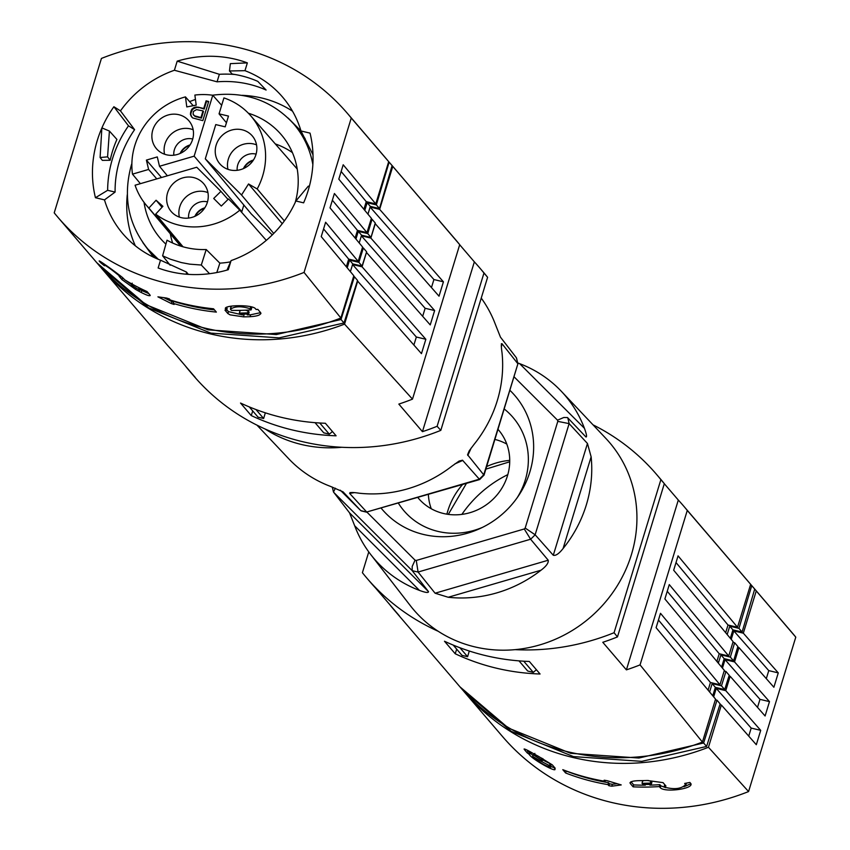 <?xml version="1.0" encoding="UTF-8"?>
<svg xmlns="http://www.w3.org/2000/svg" width="850" height="850" viewBox="0 0 850 850"><rect width="100%" height="100%" fill="white"/><g stroke="black" fill="none" stroke-linecap="round" stroke-linejoin="round"><path stroke-width="1.27" d="M198.039 107.142L203.734 108.502L206.083 100.842L208.696 101.469L202.842 120.615L192.695 117.948L190.836 115.706L190.591 112.306L191.781 109.246L194.416 107.312L198.039 107.142L204.212 109.055L206.55 101.394L208.569 101.873M196.063 106.93L198.507 107.695M190.591 112.306L191.069 112.859L192.259 109.799L193.651 108.588L196.531 107.483M191.038 110.872L191.505 111.424M206.083 100.842L206.55 101.394M266.305 240.359L239.785 210.173L228.533 198.953L221.308 206.051L213.701 198.464L220.926 191.367L228.034 199.442M292.538 111.201A107.249 100.257 -40.6 0 0 242.176 95.328M127.287 194.639A107.249 100.257 -40.6 0 0 135.341 245.809M179.361 217.09A20.953 19.593 139.4 0 1 205.264 191.771A20.953 19.593 139.4 0 1 207.942 192.621M181.326 217.664A21.399 20.007 139.4 0 1 171.509 211.884A21.399 20.007 139.4 0 1 170.106 187.393A21.399 20.007 139.4 0 1 193.587 177.565A21.399 20.007 139.4 0 1 204 184.057A21.399 20.007 139.4 0 1 204.531 208.25A21.399 20.007 139.4 0 1 181.326 217.664M156.772 178.883L148.601 169.447L146.402 160.097L157.292 156.921L159.492 166.271L194.14 156.166L241.804 211.703L243.844 205.031M194.14 156.166L212.766 95.253L221.659 105.304M220.926 191.367L196.743 167.238L135.086 185.215A68.733 64.26 -40.6 0 0 146.136 204.999A68.733 64.26 -40.6 0 0 148.877 208.048L180.912 246.171M193.407 111.435L193.077 114.187L195.086 116.386L201.429 118.15L203.479 111.446L203.001 110.893L196.52 109.608L193.407 111.435M237.182 170.319A14.939 13.972 139.4 0 1 237.777 164.783A14.939 13.972 139.4 0 1 255.946 154.094A14.939 13.972 139.4 0 1 256.094 154.126M226.44 122.761L219.056 113.836L228.48 116.078L225.197 126.841L215.762 124.589L205.296 158.822L241.538 194.99L273.721 233.452M191.813 117.172L190.793 114.591L191.069 112.859M190.836 115.706L191.303 116.248M282.243 223.709L248.529 183.961L257.189 188.966L284.346 220.926M241.538 194.99L248.529 183.961M194.416 107.312L194.894 107.854M192.716 139.018A14.939 13.972 -40.6 0 0 192.578 138.986A14.939 13.972 -40.6 0 0 174.399 149.674A14.939 13.972 -40.6 0 0 173.814 155.21M159.492 166.271L167.376 175.791M170.191 265.221L162.605 255.808L170.404 259.218L181.305 262.565L189.762 264.159L201.291 265.03L206.21 249.528L219.842 263.139L216.824 272.531M206.21 249.528A80.123 75.172 -43 0 1 185.821 247.52A80.123 75.172 -43 0 1 167.014 240.189L162.605 255.808M190.315 114.038L190.793 114.591M146.402 160.097L161.489 177.512M140.388 183.664L132.483 174.144L148.601 169.447M193.173 108.035L193.651 108.588M189.688 145.499A14.312 13.377 -40.6 0 0 180.678 153.202M180.072 153.489A14.758 13.802 139.4 0 1 190.049 144.936M207.496 201.886A14.939 13.972 -40.6 0 0 207.357 201.854A14.939 13.972 -40.6 0 0 189.178 212.542A14.939 13.972 -40.6 0 0 188.594 218.067M358.307 231.359L361.579 235.184L371.014 237.437L375.254 223.008L372.045 219.247L367.742 233.612L358.307 231.359L356.086 238.521L355.385 238.361M372.045 219.247L371.142 219.034M389.141 162.148L392.105 165.612L389.141 162.148L376.337 204.893L367.147 202.704L364.788 210.364M387.037 159.651L386.495 159.024M257.189 188.966A68.733 64.26 139.4 0 0 250.559 115.589A68.733 64.26 139.4 0 0 223.922 97.909L219.056 113.836M193.184 105.698L185.459 96.889L186.788 106.93L196.201 105.113L194.873 95.062A68.733 64.26 -40.6 0 1 212.766 95.253M241.262 211.863L241.804 211.703M371.014 237.437L367.742 233.612M272.276 234.898L251.303 213.977L205.296 158.822M185.459 96.889A68.733 64.26 -40.6 0 0 132.483 174.144M97.399 263.415L100.364 266.868L148.633 307.902L210.864 333.115L279.151 337.875L343.995 322.968L357.531 280.404L354.386 276.728L341.031 319.504L276.303 334.549L208.069 329.853L145.796 304.587L96.868 262.788M354.386 276.728L353.568 276.526M349.552 260.132L352.761 263.882L362.079 266.103L366.626 251.802L363.354 247.977L358.87 262.352L349.552 260.132L347.214 267.824M363.354 247.977L362.366 247.743M352.761 263.882L350.37 271.618M361.579 235.184L359.221 242.962M183.037 246.798L155.688 214.126A68.733 64.26 -40.6 0 0 239.785 210.173M162.021 207.262L156.081 200.239L162.892 206.316L155.688 214.126M392.105 165.612L379.493 208.569L376.337 204.893M362.079 266.103L358.87 262.352M172.635 243.026A78.699 73.567 139.4 0 1 170.319 233.803M275.294 143.916A78.699 73.567 139.4 0 1 292.432 152.617M158.514 120.615A21.399 20.007 139.4 0 1 178.808 114.697A21.399 20.007 139.4 0 1 189.231 121.189A21.399 20.007 139.4 0 1 189.762 145.382A21.399 20.007 139.4 0 1 166.547 154.806A21.399 20.007 139.4 0 1 156.729 149.016A21.399 20.007 139.4 0 1 158.514 120.615M193.163 129.752A20.953 19.593 -40.6 0 0 190.485 128.903A20.953 19.593 -40.6 0 0 170.606 134.693A20.953 19.593 -40.6 0 0 164.581 154.222M194.618 115.834L200.961 117.598L203.001 110.893M200.961 117.598L201.429 118.15M193.577 115.069L195.086 116.386M156.081 200.239L148.877 208.048M343.995 322.968L341.031 319.504M367.147 202.704L370.303 206.38L367.944 214.157M370.303 206.38L379.493 208.569M253.056 160.607A14.312 13.377 -40.6 0 0 244.046 168.321M243.44 168.597A14.758 13.802 139.4 0 1 253.428 160.044M201.291 265.03L209.546 273.7M195.968 116.407L196.435 116.96M312.853 164.539C310.059 149.249 303.716 135.766 293.824 124.079C272.51 100.736 245.395 91.109 212.468 95.211M195.447 99.407L189.603 101.618M131.877 163.434L131.346 165.081C122.74 196.679 128.244 224.666 147.868 249.061L158.323 259.314M295.205 202.481A79.645 74.322 -39.4 0 0 282.402 136.053A79.645 74.322 -39.4 0 0 248.381 113.231M144.043 202.353A79.645 74.598 -41.8 0 0 161.447 239.626A79.645 74.598 -41.8 0 0 165.899 244.141M219.842 263.139A79.645 74.598 -41.8 0 0 230.562 261.832M203.734 108.502L204.212 109.055M191.781 109.246L192.259 109.799M215.751 155.784A21.399 20.007 139.4 0 1 242.186 129.806A21.399 20.007 139.4 0 1 252.599 136.298A21.399 20.007 139.4 0 1 253.13 160.491A21.399 20.007 139.4 0 1 229.925 169.915A21.399 20.007 139.4 0 1 220.097 164.124A21.399 20.007 139.4 0 1 215.751 155.784M256.541 144.861A20.953 19.593 -40.6 0 0 253.863 144.011A20.953 19.593 -40.6 0 0 227.959 169.341M204.457 208.356A14.312 13.377 -40.6 0 0 195.458 216.07M194.841 216.357A14.758 13.802 139.4 0 1 204.829 207.804M312.991 154.87A96.082 89.813 -40.6 0 0 312.757 154.222M305.192 138.816A96.082 89.813 -40.6 0 0 297.723 128.637L293.824 124.079M227.024 270.077L231.083 260.599A105.103 98.26 -40.6 0 0 278.587 228.172A105.103 98.26 -40.6 0 0 295.885 200.993L303.62 202.842A113.369 105.974 -40.6 0 0 310.048 133.131L300.996 130.974A105.103 98.26 -40.6 0 0 279.554 93.713A105.103 98.26 -40.6 0 0 244.97 70.677L247.35 62.879A113.369 105.974 -40.6 0 0 177.193 61.147L174.399 70.263A105.103 98.26 -40.6 0 0 126.894 102.691A105.103 98.26 -40.6 0 0 120.466 110.872L134.597 129.657A106.293 99.365 -40.6 0 0 115.101 192.089L104.486 199.877A105.103 98.26 -40.6 0 0 120.052 230.286A105.103 98.26 -40.6 0 0 160.512 260.185L186.426 272.032L188.36 274.369M134.597 129.657L128.499 125.821A113.964 106.537 -40.6 0 0 107.631 190.304L95.444 197.721L104.486 199.877M107.631 190.304L115.101 192.089M120.466 110.872L113.889 106.739A113.369 105.974 -40.6 0 0 101.904 127.914L102.606 128.191L101.862 128.021A113.369 105.974 -40.6 0 0 95.444 197.721M160.512 260.185L158.132 267.984A113.369 105.974 -40.6 0 0 228.299 269.705L231.083 260.599M101.426 58.438A229.968 214.986 139.4 0 1 347.554 113.549A229.968 214.986 139.4 0 1 351.263 118.012L304.056 272.425A229.968 214.986 139.4 0 1 57.928 217.313A229.968 214.986 139.4 0 1 54.219 212.851L101.426 58.438M101.862 128.021L100.098 157.516L107.578 156.857L109.416 131.059L102.606 128.191M109.416 131.059L116.918 139.421A105.708 98.823 139.4 0 0 110.171 160.268L102.351 160.363L100.098 157.516M128.499 125.821L113.889 106.739M234.812 74.471A113.964 106.537 -40.6 0 0 219.364 74.301L217.058 81.823L174.399 70.263M219.364 74.301L177.193 61.147M247.35 62.879L230.339 63.644L229.458 70.975L232.199 74.056A105.708 98.823 139.4 0 1 257.805 81.377L266.103 90.036A106.293 99.365 -40.6 0 0 217.058 81.823M244.97 70.677L229.458 70.975M312.991 154.732L300.996 130.974L288.15 118.076M309.389 186.203L308.306 186.15L295.885 200.993M186.437 274.231L186.426 272.032M110.171 160.268L107.578 156.857M347.554 113.549L386.038 158.482A229.968 214.986 139.4 0 1 388.694 161.649L375.774 203.915L343.198 164.773L338.81 179.137L371.376 218.28L366.987 232.645L334.411 193.513L330.023 207.878L362.589 247.021L358.201 261.386L325.624 222.243L321.236 236.608L353.812 275.751L340.882 318.017A229.968 214.986 139.4 0 1 96.401 262.246L57.928 217.313M355.13 238.042L357.467 230.382L366.987 232.645M346.343 266.773L348.681 259.112L358.201 261.386M363.906 209.312L366.254 201.652L375.774 203.915M357.467 230.382L332.361 200.207M348.681 259.112L323.584 228.947M366.254 201.652L341.147 171.477M388.694 161.649L351.263 118.012M139.952 289.574A229.968 214.986 -40.6 0 0 141.801 290.562L141.217 292.474C147.592 295.662 150.503 296.491 149.951 294.961L147.039 291.561A229.968 214.986 -40.6 0 1 124.589 279.724L123.611 278.587C118.692 274.04 96.05 257.933 99.524 261.418L100.502 262.554A229.968 214.986 139.4 0 0 104.422 265.731L103.413 263.521M150.227 295.577L149.951 294.961M141.217 292.474A229.968 214.986 139.4 0 1 135.639 289.425L122.028 279.682L119.117 276.282A229.968 214.986 -40.6 0 0 120.477 277.164L119.499 276.016C111.424 269.408 106.069 265.604 103.445 264.584M157.919 296.841L171.307 303.556A229.968 214.986 -40.6 0 0 174.101 304.449L173.156 303.344A229.968 214.986 -40.6 0 0 216.367 312.099L213.531 308.784A229.968 214.986 -40.6 0 1 170.319 300.029L169.373 298.934A229.968 214.986 -40.6 0 1 166.589 298.042L157.919 296.841M226.578 310.218A229.968 214.986 -40.6 0 1 224.974 310.144L227.874 313.544L230.095 314.851L243.451 316.848A229.968 214.986 139.4 0 0 250.017 316.699C257.486 316.243 261.046 314.925 260.716 312.747L257.805 309.358A229.968 214.986 -40.6 0 1 256.126 309.506L255.149 308.359C250.644 304.417 222.179 305.054 225.601 309.071L226.578 310.218L227.163 308.306L226.302 307.307M225.335 308.189L225.601 309.071L226.111 307.413M260.918 313.597L260.716 312.747M304.056 272.425L340.882 318.017M124.153 279.225L122.092 277.153M131.718 284.761L125.258 280.139M148.771 293.579L141.801 290.562M100.767 261.694L100.502 262.554M120.806 276.101L120.477 277.164M131.707 285.249L139.634 290.169L131.707 285.249L132.207 283.167M140.303 288.437L139.719 290.349L140.197 288.331M171.307 303.556L171.902 301.633A229.968 214.986 -40.6 0 0 173.517 302.164M173.156 303.344L173.74 301.421A229.968 214.986 -40.6 0 0 214.508 309.921M163.954 297.744L171.902 301.633M260.631 312.651L250.601 314.787A229.968 214.986 -40.6 0 1 247.276 314.882M242.537 314.925L228.469 311.631L226.759 309.634M249.135 312.078L248.614 314.234L247.605 312.885L239.403 313.076L240.348 314.192L248.551 313.99L249.135 312.078L248.189 310.973L245.363 310.218M239.551 312.598L239.913 310.93L241.113 310.356M231.03 307.307L231.413 306.149M250.389 306.553L251.706 307.987L251.122 309.899L250.134 308.752C241.517 306 234.951 306.149 230.446 309.219L230.86 306.712M239.923 310.93L239.403 313.076M230.446 309.219L231.423 310.367A229.968 214.986 -40.6 0 0 251.122 309.899M147.868 249.061L151.768 253.619A96.082 89.813 -40.6 0 0 156.219 258.421M459.691 244.747L474.353 261.864A229.968 214.986 139.4 0 1 479.644 267.803A229.968 214.986 139.4 0 1 483.969 273.031L437.112 426.286L440.81 430.366A229.968 214.986 139.4 0 1 341.838 447.281A229.968 214.986 -40.6 0 1 264.998 428.953A229.968 214.986 139.4 0 1 193.545 375.7L190.007 371.567A229.968 214.986 139.4 0 1 185.683 366.339L185.693 366.286M390.479 163.678A229.968 214.986 139.4 0 1 390.883 164.146A229.968 214.986 139.4 0 1 392.774 166.387L459.712 244.662L412.494 399.128L344.547 324.126L357.68 281.169L421.462 353.642L425.85 339.277L362.068 266.804L366.467 252.439L430.238 324.913L434.637 310.547L370.855 238.074L375.254 223.709L439.025 296.183L443.424 281.817L433.914 279.544L431.46 287.576M390.883 164.146L456.036 240.231A229.968 214.986 139.4 0 1 459.712 244.662M483.969 273.031L487.603 277.291L440.81 430.366M479.644 267.803L483.183 271.936A229.968 214.986 139.4 0 1 487.603 277.291M434.637 310.547L425.127 308.284L422.673 316.317M255.999 409.583L263.627 418.498L258.049 417.159L249.273 406.916M474.353 261.864L422.439 431.662A229.968 214.986 139.4 0 0 437.112 426.286M350.391 271.649L352.569 264.541L416.341 337.014L413.886 345.047M263.627 418.498L265.327 412.845M443.424 281.817L379.642 209.344L392.774 166.387M361.388 235.811L370.855 238.074M361.377 235.833L425.127 308.284M319.781 423.013L329.322 434.159L323.744 432.831L315.063 422.684M251.249 415.576C277.822 428.028 306.106 434.775 336.101 435.806L325.369 423.268C295.322 422.184 267.038 415.438 240.518 403.038L251.249 415.576L252.726 410.954M332.446 431.534L329.322 434.159M367.965 214.179L370.132 207.071L433.914 279.544M344.547 324.126A229.968 214.986 139.4 0 1 101.246 267.909L166.398 343.995A229.968 214.986 139.4 0 0 171.689 349.934L195.298 377.506A229.968 214.986 139.4 0 1 190.007 371.567M352.569 264.541L362.068 266.804M425.85 339.277L416.341 337.014M412.494 399.128A229.968 214.986 139.4 0 1 398.831 404.09L422.439 431.662M370.132 207.071L379.642 209.344M501.341 343.783L501.989 343.687L517.735 363.598A124.174 116.089 -40.6 0 0 516.364 357.733L500.459 337.152L495.327 324.243A125.598 117.417 -40.6 0 0 481.238 298.095M483.99 475.267L517.884 363.842L483.756 474.767A124.174 116.089 -40.6 0 1 479.219 479.219L366.701 512.019L349.626 493.404C349.573 492.288 352.729 492.224 359.125 493.202A125.598 117.417 -40.6 0 0 451.871 466.193A125.598 117.417 -40.6 0 0 451.945 466.14L459.096 461.061L462.506 460.201L479.666 479.549L483.99 475.15L467.564 454.761L469.211 450.808L473.992 444.465A125.598 117.417 -40.6 0 0 502.031 352.771C501.118 346.418 501.107 343.389 501.989 343.687L501.415 346.8M256.966 425.149L288.649 458.681A125.598 117.417 -40.6 0 0 330.363 486.349L343.049 491.831L360.783 510.616L340.319 490.195L360.783 510.616A124.174 116.089 -40.6 0 0 366.701 512.019L479.644 479.559M354.131 492.671L349.626 493.404L350.104 492.554M361.941 510.914L360.804 510.638M516.364 357.733L516.587 358.626M264.998 428.953A128.786 120.392 -40.6 0 0 341.838 447.281M532.748 756.415L533.726 757.562C541.322 763.693 546.901 766.742 550.481 766.721L551.066 764.798L550.694 767.168L549.504 765.574A229.968 214.986 139.4 0 1 532.748 756.415L533.332 754.503A229.968 214.986 139.4 0 0 534.331 755.097M507.822 474.619A112.434 105.103 -40.6 0 0 461.879 514.388M534.246 755.31L542.279 760.41L542.799 758.678M742.093 632.049L738.947 628.362L751.74 585.618L749.636 583.132L754.704 589.093L742.093 632.049L732.902 629.85L730.341 638.318M733.624 660.907L724.179 658.654L720.906 654.84L730.341 657.082L733.624 660.907L737.853 646.478L734.644 642.727L732.923 642.313M724.179 658.654L721.607 667.112M724.678 689.573L729.226 675.282L725.953 671.457L721.469 685.822L724.678 689.573L715.36 687.352L712.768 695.778M706.594 746.449L720.131 703.874L716.986 700.198L703.63 742.985L706.594 746.449L641.75 761.356L573.474 756.596L511.243 731.372L462.963 690.349L460.009 686.896L508.396 728.057L570.669 753.323L638.903 758.03L703.63 742.985M732.902 629.85L729.746 626.174L727.175 634.514M738.947 628.362L729.746 626.174M751.74 585.618L754.704 589.093M730.341 657.082L734.644 642.727M721.469 685.822L712.151 683.602L715.36 687.352M717.028 661.608L718.696 662.001L720.906 654.84M749.636 583.132L749.19 582.601M715.349 699.805L716.986 700.198M459.553 686.364L460.009 686.896M709.612 691.985L712.151 683.602M724.147 671.022L725.953 671.457M718.335 663.181L718.696 662.001M553.796 767.518L550.906 766.487M533.003 755.586L529.231 751.931A229.968 214.986 139.4 0 1 527.871 751.049L527.287 752.972A229.968 214.986 139.4 0 0 528.647 753.844L529.624 754.991C533.715 760.272 557.929 773.532 554.753 768.74L553.998 766.849M555.071 769.431L554.753 768.74M549.504 765.574L550.088 763.661A229.968 214.986 139.4 0 1 542.597 759.804M550.088 763.661L551.066 764.798M534.342 755.491L542.364 760.591L542.938 758.668M756.256 590.92L795.781 637.149L748.574 791.562L708.443 747.278L721.363 705.011L756.309 744.717L760.707 730.352L725.762 690.646L730.15 676.281L765.096 715.987L769.484 701.622L734.549 661.916L738.937 647.551L773.883 687.257L778.271 672.892L743.325 633.176L756.256 590.92A229.968 214.986 -40.6 0 0 753.599 587.754A229.968 214.986 -40.6 0 0 753.1 587.18M795.781 637.149A229.968 214.986 -40.6 0 0 792.072 632.687L753.599 587.754M463.473 690.933A229.968 214.986 -40.6 0 0 463.962 691.518L502.446 736.451A229.968 214.986 -40.6 0 0 748.574 791.562M463.962 691.518A229.968 214.986 -40.6 0 0 708.443 747.278M721.363 705.011L719.886 704.661M713.66 696.841L716.242 688.372L725.762 690.646M730.15 676.281L728.992 676.005M722.436 668.111L725.029 659.643L734.549 661.916M738.937 647.551L737.63 647.232M731.223 639.381L733.816 630.912L743.325 633.176M748.733 736.111L751.188 728.089L760.707 730.352M716.242 688.372L751.188 728.089M725.029 659.643L759.974 699.348L769.484 701.622M757.52 707.381L759.974 699.348M766.307 678.64L768.761 670.618L778.271 672.892M733.816 630.912L768.761 670.618M665.667 787.663L660.843 785.814L659.866 784.667L659.281 786.579L660.259 787.727C665.019 792.774 693.791 788.832 690.859 783.594L689.871 782.446A229.968 214.986 -40.6 0 1 684.686 783.445L685.812 785.262L686.428 783.126M691.071 784.614L690.859 783.594M659.281 786.579A229.968 214.986 139.4 0 1 633.133 786.834L630.222 783.434C629.765 781.596 633.218 780.672 640.571 780.64A229.968 214.986 -40.6 0 0 647.137 780.481L663.053 782.638L665.964 786.037A229.968 214.986 139.4 0 1 664.286 786.197L665.274 787.334C674.645 789.714 681.434 788.8 685.663 784.593L686.088 783.19M629.999 782.648L630.222 783.434L630.679 781.968M565.611 772.979A229.968 214.986 139.4 0 0 607.941 784.614L608.887 785.719A229.968 214.986 139.4 0 0 611.798 786.186L621.222 784.922L607.081 780.672A229.968 214.986 139.4 0 1 604.159 780.204L605.104 781.309A229.968 214.986 139.4 0 1 562.785 769.664L565.611 772.979L566.196 771.056A229.968 214.986 139.4 0 0 608.526 782.701L609.471 783.806A229.968 214.986 139.4 0 0 612.383 784.274L617.004 783.721M553.775 767.593A229.968 214.986 139.4 0 0 555.199 768.251L552.298 764.851L538.337 756.266A229.968 214.986 -40.6 0 1 532.748 753.206C526.533 749.583 523.738 748.372 524.376 749.572L527.287 752.972M524.078 749.02L524.376 749.572L524.556 748.999M631.04 781.787L633.718 784.911L633.133 786.834M659.866 784.667A229.968 214.986 139.4 0 1 649.921 785.124M645.32 785.177A229.968 214.986 139.4 0 1 633.718 784.911M690.944 783.711L683.995 786.749M642.186 782.839L642.558 781.161L643.758 780.587M648.061 780.459L650.834 781.203L651.631 782.808M664.764 784.635L664.286 786.197M650.834 781.203L650.25 783.126L642.037 783.317L642.982 784.423L651.259 784.476L651.844 782.553M650.25 783.126L651.196 784.231L651.78 782.319M642.558 781.161L642.037 783.317M605.104 781.309L605.381 780.406M611.798 786.186L612.383 784.274M608.887 785.719L609.471 783.806M607.941 784.614L608.526 782.701M528.647 753.844L529.231 751.931M527.064 750.114L527.871 751.049M614.072 632.719L660.875 479.655L664.317 483.661L617.461 636.916L614.072 632.719A229.968 214.986 -40.6 0 1 515.111 649.644A128.786 120.392 -40.6 0 0 629.393 476.138A128.786 120.392 -40.6 0 0 605.753 438.303L561.351 391.319A125.598 117.417 139.4 0 1 584.396 428.219A125.598 117.417 139.4 0 1 584.428 428.294L519.637 363.651A125.598 117.417 139.4 0 1 561.351 391.319M660.875 479.655A229.968 214.986 -40.6 0 0 656.455 474.3A229.968 214.986 -40.6 0 0 593.034 424.851M664.317 483.661A229.968 214.986 -40.6 0 0 659.993 478.433L656.455 474.3M687.278 510.436L750.646 584.343L737.513 627.289L678.066 555.857L673.678 570.222L733.125 641.665L728.726 656.03L669.279 584.588L664.891 598.952L724.338 670.395L719.95 684.76L660.503 613.317L656.104 627.683L715.551 699.125L702.419 742.082L640.061 664.891L687.278 510.436A229.968 214.986 -40.6 0 0 683.602 506.005A229.968 214.986 -40.6 0 0 678.311 500.066L664.307 483.714M750.646 584.343A229.968 214.986 -40.6 0 0 748.754 582.091L683.602 506.005M368.762 551.905L362.397 572.709A229.968 214.986 -40.6 0 0 366.817 578.064A229.968 214.986 -40.6 0 0 438.271 631.316A128.786 120.392 -40.6 0 1 410.316 605.646L370.738 554.54A125.598 117.417 139.4 0 1 354.705 525.831A125.598 117.417 139.4 0 1 354.673 525.757L419.454 590.399A125.598 117.417 139.4 0 1 370.738 554.54M719.95 684.76L710.441 682.497L658.452 620.011M523.738 661.215L533.29 672.361L527.701 671.032L519.021 660.886M366.817 578.064L370.356 582.197A229.968 214.986 -40.6 0 0 375.647 588.136L399.256 615.708A229.968 214.986 -40.6 0 1 393.964 609.769A229.968 214.986 -40.6 0 1 390.288 605.338L390.309 605.253M708.093 690.168L710.441 682.497M737.513 627.289L728.014 625.026L676.016 562.551M459.956 647.785L467.596 656.699L462.007 655.361L453.241 645.118M455.217 653.767C481.78 666.23 510.064 672.977 540.069 674.008L529.327 661.47C499.29 660.386 471.006 653.639 444.486 641.24L455.217 653.767L456.684 649.145M467.596 656.699L469.285 651.047M617.461 636.916A229.968 214.986 -40.6 0 1 602.788 642.292L626.397 669.864L678.311 500.066M728.726 656.03L719.227 653.756L667.239 591.281M725.666 632.697L728.014 625.026M716.879 661.428L719.227 653.756M393.964 609.769L459.117 685.854A229.968 214.986 -40.6 0 0 702.419 742.082M536.403 669.736L533.29 672.361M626.397 669.864A229.968 214.986 -40.6 0 0 640.061 664.891M517.703 362.929L519.637 363.651M335.378 488.208L333.487 491.991L349.541 512.847L354.673 525.757M563.093 548.526L591.133 456.822A125.598 117.417 139.4 0 1 563.093 548.526C559.024 553.69 555.751 555.942 553.286 555.263L535.139 534.778L525.183 528.062A114.984 107.483 139.4 0 1 524.259 528.976L530.612 539.229L548.229 560.224C548.664 562.912 546.263 566.238 541.036 570.201A125.598 117.417 139.4 0 1 448.216 597.263L541.036 570.201M333.636 492.267L412.176 570.626L428.506 591.643C428.485 593.045 425.467 592.631 419.454 590.399M448.216 597.263L435.094 593.215L418.083 572.039L530.612 539.229A124.174 116.089 139.4 0 0 535.139 534.778L569.128 423.619L557.802 421.377L525.183 528.062M416.266 560.458L418.083 572.039A124.174 116.089 139.4 0 1 412.176 570.626L412.207 566.44L415.066 560.171A114.984 107.483 139.4 0 0 416.266 560.458L524.259 528.976M584.428 428.294L584.428 428.294C586.606 434.286 587.106 437.166 585.916 436.964L567.481 417.541L563.773 417.499L557.526 420.176A114.984 107.483 139.4 0 1 557.802 421.377M381.225 508.247A87.412 81.706 -40.6 0 0 386.283 513.814A87.412 81.706 -40.6 0 0 480.526 528.307A87.412 81.706 -40.6 0 0 518.532 495.763A87.412 81.706 -40.6 0 0 510.935 391.329A87.412 81.706 -40.6 0 0 509.947 390.362M517.151 497.771A71.782 67.108 -40.6 0 0 509.703 413.854A71.782 67.108 -40.6 0 0 504.252 409.009M398.416 503.232A71.782 67.108 -40.6 0 0 407.341 514.441A71.782 67.108 -40.6 0 0 482.715 527.255M417.86 497.569A52.636 49.204 -40.6 0 0 418.54 498.387A52.636 49.204 -40.6 0 0 443.445 513.474A52.636 49.204 -40.6 0 0 500.862 489.802A52.636 49.204 -40.6 0 0 498.504 429.909A52.636 49.204 -40.6 0 0 498.026 429.367M506.791 444.082A52.636 49.204 -40.6 0 0 494.944 439.439M428.379 494.498A52.636 49.204 -40.6 0 0 431.258 508.757M591.133 456.822L587.456 443.487L569.128 423.619A124.174 116.089 139.4 0 0 567.747 417.754M515.111 649.644A128.786 120.392 139.4 0 1 438.271 631.316M119.733 275.272L119.499 276.016M122.613 277.769L122.028 279.682M135.873 288.639L135.639 289.425M139.081 287.767L138.688 289.064M132.069 284.07L131.771 285.047M250.017 316.699L250.601 314.787M243.451 316.848L243.992 315.063M227.874 313.544L228.469 311.631M247.605 312.885L248.189 310.973M250.134 308.752L250.718 306.839M462.772 460.424L454.803 463.951M471.155 448.078L467.819 455.462M541.322 759.305L541.705 758.072M529.624 754.991L530.209 753.079M660.843 785.814L660.259 787.727M534.406 755.278L534.703 754.301M509.734 460.381A68.255 63.803 -40.6 0 0 486.646 466.576M462.559 484.543A68.255 63.803 -40.6 0 0 447.876 510.701A68.255 63.803 -40.6 0 0 446.909 514.165M349.541 512.847L428.506 591.643M435.094 593.215L548.229 560.224M557.526 420.176L514.091 376.837M367.083 512.295L415.066 560.171M553.286 555.263L587.456 443.487M146.136 204.999L180.614 246.075M250.559 115.589L297.224 169.023M153.531 257.189L142.821 242.558M361.282 510.903L367.126 512.295M517.926 363.981L516.556 358.137M534.852 753.398L534.257 755.31M333.444 491.863L332.297 487.071M509.724 461.805L485.871 469.136M466.438 483.406L448.322 514.378"/></g></svg>
